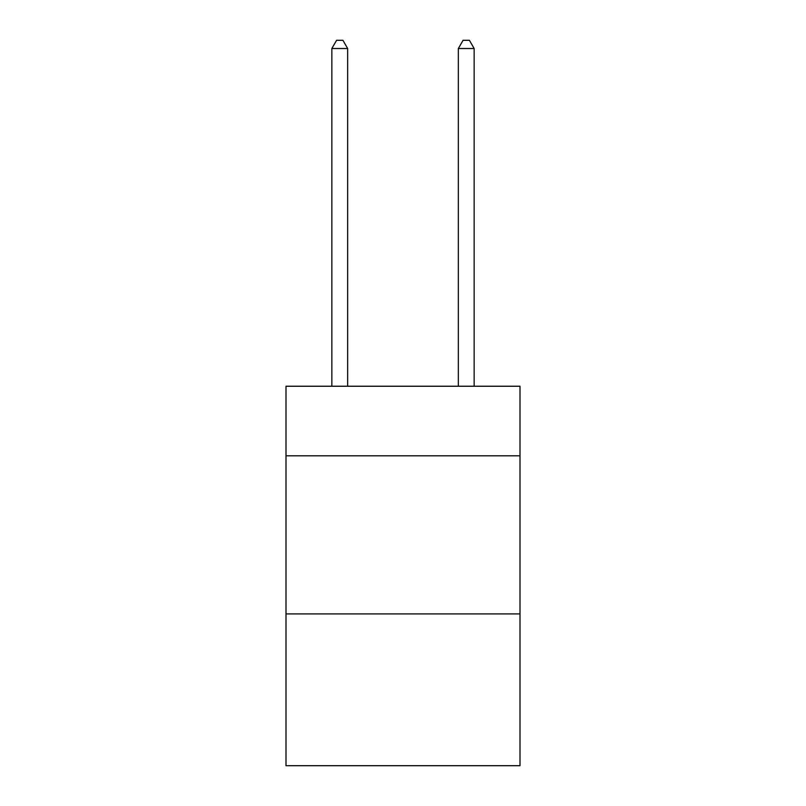 <?xml version="1.0" encoding="UTF-8"?>
<svg xmlns="http://www.w3.org/2000/svg" width="806" height="806" viewBox="0 0 806 806"><rect width="100%" height="100%" fill="white"/><g stroke="black" fill="none" stroke-linecap="round" stroke-linejoin="round"><path stroke-width="1.21" d="M520.001 455.803L520.001 386.245L285.999 386.245L285.999 455.803L520.001 455.803L520.001 765.7L285.999 765.7L285.999 455.803M520.001 613.92L285.999 613.92M347.658 386.245L347.658 48.521L331.85 48.521L331.85 386.245M331.85 48.521L336.596 40.3L342.923 40.3L347.658 48.521M474.15 386.245L474.15 48.521L458.342 48.521L458.342 386.245M458.342 48.521L463.077 40.3L469.404 40.3L474.15 48.521"/></g></svg>
